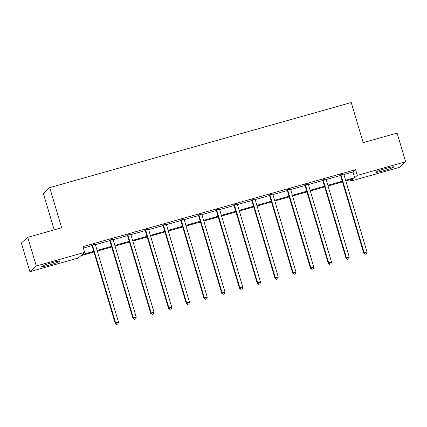 <?xml version="1.0" encoding="UTF-8"?>
<svg xmlns="http://www.w3.org/2000/svg" width="427" height="427" viewBox="0 0 427 427"><rect width="100%" height="100%" fill="white"/><g stroke="black" fill="none" stroke-linecap="round" stroke-linejoin="round"><path stroke-width="0.64" d="M52.078 262.669A9.367 0.774 -16.6 0 1 59.705 261.191A9.367 0.774 -16.6 0 1 49.383 265.06A9.367 0.774 -16.6 0 1 41.755 266.539A9.367 0.774 -16.6 0 1 52.078 262.669M386.163 168.377A9.367 0.774 -16.6 0 1 393.79 166.893A9.367 0.774 -16.6 0 1 383.467 170.768A9.367 0.774 -16.6 0 1 375.84 172.246A9.367 0.774 -16.6 0 1 386.163 168.377M54.197 229.875L43.292 193.308L49.692 187.634L351.229 102.528L363.196 142.661L397.105 133.091L405.65 161.753L399.25 167.432L350.893 181.08L353.487 178.78L345.822 180.941M350.46 179.634L350.893 181.08M93.961 252.031L80.847 255.73L78.258 258.031L29.895 271.679L36.295 266.005L84.653 252.357L82.059 254.657L93.759 251.354M36.295 266.005L27.75 237.337L21.35 243.016L29.895 271.679M343.911 174.536L352.985 171.974L355.579 169.668L82.945 246.619L84.653 252.357M83.377 248.071L92.045 245.621M95.397 244.676L109.798 240.609M113.15 239.664L127.545 235.603M130.897 234.658L145.297 230.591M148.649 229.646L163.05 225.579M166.402 224.634L180.802 220.572M184.154 219.627L198.55 215.56M201.902 214.616L216.302 210.548M219.654 209.604L234.055 205.542M237.407 204.597L251.802 200.53M255.154 199.585L269.554 195.518M272.906 194.573L287.307 190.511M290.659 189.567L305.054 185.499M308.411 184.555L322.807 180.488M326.159 179.543L340.559 175.481M343.815 174.013L340.26 175.017M326.063 179.02L322.513 180.023M308.315 184.032L304.761 185.035M290.563 189.044L287.008 190.047M272.81 194.05L269.256 195.054M255.063 199.062L251.508 200.066M237.311 204.074L233.756 205.077M219.558 209.081L216.003 210.084M201.806 214.092L198.256 215.096M184.058 219.104L180.504 220.108M166.306 224.111L162.751 225.114M148.553 229.123L144.999 230.126M130.806 234.135L127.251 235.138M113.054 239.141L109.499 240.145M95.301 244.153L91.746 245.157M27.75 237.337L61.653 227.767L49.692 187.634M355.579 169.668L357.292 175.406L405.65 161.753M345.619 180.269L354.698 177.707L357.292 175.406M97.105 250.409L111.511 246.342M114.858 245.397L129.258 241.335M132.61 240.39L147.011 236.323M150.357 235.378L164.763 231.311M168.11 230.367L182.51 226.305M185.862 225.36L200.263 221.293M203.615 220.348L218.016 216.281M221.362 215.336L235.768 211.274M239.115 210.33L253.515 206.262M256.867 205.318L271.268 201.25M274.614 200.306L289.02 196.244M292.367 195.299L306.767 191.232M310.119 190.287L324.52 186.22M327.867 185.275L342.273 181.213M342.475 181.886L328.069 185.953M324.723 186.898L310.322 190.965M306.97 191.91L292.57 195.972M289.218 196.916L274.817 200.984M271.471 201.928L257.065 205.995M253.718 206.94L239.317 211.002M235.966 211.947L221.565 216.014M218.218 216.959L203.812 221.026M200.466 221.971L186.065 226.032M182.713 226.977L168.313 231.044M164.961 231.989L150.56 236.056M147.214 237.001L132.808 241.063M129.461 242.008L115.06 246.075M111.709 247.019L97.308 251.087M352.985 171.974L354.698 177.707M341.024 175.187L340.591 175.566L363.729 253.2L364.162 252.816L341.024 175.187A1.201 1.18 48.4 0 0 340.81 174.782L340.693 174.632M365.331 254.177L366.467 253.857L365.331 254.177L364.162 252.816L367.006 252.01L343.868 174.381A1.201 1.18 48.4 0 1 343.82 173.933L343.836 173.746M340.591 175.566A1.201 1.18 48.4 0 0 340.378 175.166L340.095 174.798M363.729 253.2L365.16 254.332M366.467 253.857L367.006 252.01M323.271 180.194L322.839 180.578L345.982 258.207L346.414 257.823L323.271 180.194A1.201 1.18 48.4 0 0 323.063 179.788L322.945 179.639M347.578 259.189L348.72 258.869L347.578 259.189L346.414 257.823L349.259 257.022L326.116 179.393A1.201 1.18 48.4 0 1 326.068 178.94L326.084 178.753M322.839 180.578A1.201 1.18 48.4 0 0 322.631 180.173L322.342 179.81M345.982 258.207L347.407 259.344M348.72 258.869L349.259 257.022M305.518 185.206L305.086 185.59L328.23 263.219L328.662 262.835L305.518 185.206A1.201 1.18 48.4 0 0 305.31 184.8L305.193 184.651M329.831 264.201L330.968 263.881L329.831 264.201L328.662 262.835L331.507 262.034L308.363 184.4A1.201 1.18 48.4 0 1 308.321 183.952L308.337 183.765M305.086 185.59A1.201 1.18 48.4 0 0 304.878 185.185L304.59 184.822M328.23 263.219L329.655 264.35M330.968 263.881L331.507 262.034M287.766 190.218L287.334 190.597L310.477 268.231L310.909 267.846L287.766 190.218A1.201 1.18 48.4 0 0 287.558 189.812L287.44 189.663M312.078 269.207L313.215 268.887L312.078 269.207L310.909 267.846L313.754 267.04L290.611 189.412A1.201 1.18 48.4 0 1 290.568 188.964L290.584 188.777M287.334 190.597A1.201 1.18 48.4 0 0 287.125 190.196L286.843 189.834M310.477 268.231L311.907 269.362M313.215 268.887L313.754 267.04M270.019 195.224L269.586 195.609L292.73 273.237L293.157 272.853L270.019 195.224A1.201 1.18 48.4 0 0 269.805 194.819L269.688 194.669M294.326 274.219L295.468 273.899L294.326 274.219L293.157 272.853L296.002 272.052L272.864 194.424A1.201 1.18 48.4 0 1 272.816 193.97L272.832 193.783M269.586 195.609A1.201 1.18 48.4 0 0 269.373 195.203L269.09 194.84M292.73 273.237L294.155 274.374M295.468 273.899L296.002 272.052M252.266 200.236L251.834 200.621L274.977 278.249L275.41 277.865L252.266 200.236A1.201 1.18 48.4 0 0 252.058 199.831L251.941 199.681M276.579 279.231L277.715 278.911L276.579 279.231L275.41 277.865L278.255 277.064L255.111 199.43A1.201 1.18 48.4 0 1 255.063 198.982L255.084 198.795M251.834 200.621A1.201 1.18 48.4 0 0 251.626 200.215L251.338 199.852M274.977 278.249L276.402 279.381M277.715 278.911L278.255 277.064M234.514 205.248L234.081 205.627L257.225 283.261L257.657 282.877L234.514 205.248A1.201 1.18 48.4 0 0 234.306 204.843L234.188 204.693M258.826 284.238L259.963 283.918L258.826 284.238L257.657 282.877L260.502 282.071L237.359 204.442A1.201 1.18 48.4 0 1 237.316 203.994L237.332 203.807M234.081 205.627A1.201 1.18 48.4 0 0 233.873 205.227L233.585 204.864M257.225 283.261L258.655 284.393M259.963 283.918L260.502 282.071M216.767 210.255L216.334 210.639L239.472 288.268L239.905 287.883L216.767 210.255A1.201 1.18 48.4 0 0 216.553 209.849L216.436 209.7M241.074 289.25L242.21 288.93L241.074 289.25L239.905 287.883L242.749 287.083L219.611 209.454A1.201 1.18 48.4 0 1 219.563 209L219.579 208.814M216.334 210.639A1.201 1.18 48.4 0 0 216.121 210.233L215.838 209.87M239.472 288.268L240.903 289.405M242.21 288.93L242.749 287.083M199.014 215.267L198.582 215.651L221.725 293.28L222.157 292.895L199.014 215.267A1.201 1.18 48.4 0 0 198.806 214.861L198.688 214.712M223.326 294.262L224.463 293.941L223.326 294.262L222.157 292.895L225.002 292.095L201.859 214.461A1.201 1.18 48.4 0 1 201.811 214.012L201.832 213.826M198.582 215.651A1.201 1.18 48.4 0 0 198.374 215.245L198.085 214.882M221.725 293.28L223.15 294.411M224.463 293.941L225.002 292.095M181.261 220.279L180.829 220.658L203.973 298.292L204.405 297.907L181.261 220.279A1.201 1.18 48.4 0 0 181.053 219.873L180.936 219.724M205.574 299.268L206.711 298.948L205.574 299.268L204.405 297.907L207.25 297.101L184.106 219.473A1.201 1.18 48.4 0 1 184.064 219.024L184.08 218.837M180.829 220.658A1.201 1.18 48.4 0 0 180.621 220.257L180.333 219.894M203.973 298.292L205.398 299.423M206.711 298.948L207.25 297.101M163.509 225.285L163.077 225.669L186.22 303.298L186.652 302.914L163.509 225.285A1.201 1.18 48.4 0 0 163.301 224.88L163.183 224.73M187.821 304.28L188.958 303.96L187.821 304.28L186.652 302.914L189.497 302.113L166.354 224.485A1.201 1.18 48.4 0 1 166.311 224.031L166.327 223.844M163.077 225.669A1.201 1.18 48.4 0 0 162.868 225.264L162.586 224.901M186.22 303.298L187.65 304.435M188.958 303.96L189.497 302.113M145.762 230.297L145.329 230.681L168.473 308.31L168.905 307.926L145.762 230.297A1.201 1.18 48.4 0 0 145.548 229.891L145.431 229.742M170.069 309.292L171.211 308.972L170.069 309.292L168.905 307.926L171.745 307.125L148.607 229.491A1.201 1.18 48.4 0 1 148.559 229.043L148.575 228.856M145.329 230.681A1.201 1.18 48.4 0 0 145.116 230.276L144.833 229.913M168.473 308.31L169.898 309.442M171.211 308.972L171.745 307.125M128.009 235.309L127.577 235.688L150.72 313.322L151.153 312.938L128.009 235.309A1.201 1.18 48.4 0 0 127.801 234.903L127.684 234.754M152.322 314.299L153.458 313.978L152.322 314.299L151.153 312.938L153.998 312.132L130.854 234.503A1.201 1.18 48.4 0 1 130.806 234.055L130.827 233.868M127.577 235.688A1.201 1.18 48.4 0 0 127.369 235.288L127.081 234.925M150.72 313.322L152.145 314.453M153.458 313.978L153.998 312.132M110.257 240.316L109.824 240.7L132.968 318.328L133.4 317.944L110.257 240.316A1.201 1.18 48.4 0 0 110.049 239.91L109.931 239.76M134.569 319.311L135.706 318.99L134.569 319.311L133.4 317.944L136.245 317.144L113.102 239.515A1.201 1.18 48.4 0 1 113.059 239.061L113.075 238.874M109.824 240.7A1.201 1.18 48.4 0 0 109.616 240.294L109.333 239.931M132.968 318.328L134.398 319.465M135.706 318.99L136.245 317.144M92.51 245.328L92.077 245.712L115.215 323.34L115.648 322.956L92.51 245.328A1.201 1.18 48.4 0 0 92.296 244.922L92.179 244.772M116.817 324.323L117.953 324.002L116.817 324.323L115.648 322.956L118.492 322.155L95.354 244.522A1.201 1.18 48.4 0 1 95.306 244.073L95.322 243.886M92.077 245.712A1.201 1.18 48.4 0 0 91.864 245.306L91.581 244.943M115.215 323.34L116.646 324.472M117.953 324.002L118.492 322.155M340.81 174.782L340.378 175.166M323.063 179.788L322.631 180.173M305.31 184.8L304.878 185.185M287.558 189.812L287.125 190.196M269.805 194.819L269.373 195.203M252.058 199.831L251.626 200.215M234.306 204.843L233.873 205.227M216.553 209.849L216.121 210.233M198.806 214.861L198.374 215.245M181.053 219.873L180.621 220.257M163.301 224.88L162.868 225.264M145.548 229.891L145.116 230.276M127.801 234.903L127.369 235.288M110.049 239.91L109.616 240.294M92.296 244.922L91.864 245.306"/></g></svg>
